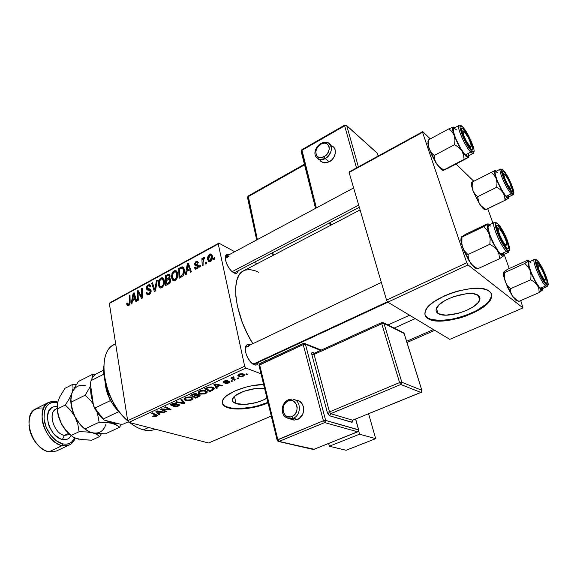 <?xml version="1.0" encoding="UTF-8"?>
<svg xmlns="http://www.w3.org/2000/svg" width="577" height="577" viewBox="0 0 577 577"><rect width="100%" height="100%" fill="white"/><g stroke="black" fill="none" stroke-linecap="round" stroke-linejoin="round"><path stroke-width="0.87" d="M438.03 313.441C436.262 312.287 435.685 310.736 436.306 308.789C438.268 299.55 471.157 289.027 478.311 295.474L479.559 296.859L479.963 298.525L478.268 302.435L473.537 306.603L466.541 310.419L458.318 313.325L446.288 315.136L440.164 314.393L436.652 312.15L436.075 310.549L436.335 308.709L439.335 304.584L445.256 300.386L453.226 296.794L466.187 293.765L473.479 293.794L478.311 295.474C479.833 296.628 480.302 298.1 479.725 299.896C477.395 309.222 445.841 319.369 438.03 313.441L436.443 308.421L438.03 313.441M425.033 314.847L428.026 318.576C425.235 316.831 424.319 314.443 425.271 311.429C428.127 297.415 478.686 281.28 489.267 291.284L486.18 289.668L481.961 288.659L470.803 288.579L457.583 291.111L450.882 293.246L444.499 295.835L433.695 301.944L429.699 305.197L426.857 308.421L425.256 311.479L424.924 314.249L425.869 316.643L428.026 318.576L431.286 319.983L435.527 320.819L446.266 320.718L458.686 318.316L464.997 316.355L476.703 311.219L481.68 308.233L488.935 301.93L490.919 298.85L491.662 295.972L491.106 293.412L489.267 291.284C491.489 293.022 492.159 295.229 491.294 297.898C487.594 312.107 440.128 327.375 428.026 318.576L427.838 317.992C439.948 326.806 487.399 311.53 491.085 297.306L491.272 293.758M236 403.561C233.043 402.566 231.875 401.051 232.495 399.024C233.808 393.341 253.7 386.749 264.583 388.48L255.373 388.581L243.912 391.242L235.243 395.678L233.541 397.279L232.329 400.308L232.848 401.614L236 403.561L234.486 396.312L236 403.561L244.864 404.419L255.964 402.638L262.845 400.25L266.92 398.101C259.34 403.135 242.982 406.042 236 403.561M222.26 402.833C222.837 404.722 224.705 406.179 227.865 407.189L227.973 407.744C223.386 406.237 221.561 403.922 222.506 400.799C224.345 393.615 246.35 384.729 263.602 384.448L251.406 385.869L245.463 387.246L234.608 391.091L226.559 395.815L224.006 398.26L222.563 400.64L222.26 402.854L223.104 404.816L225.037 406.468L227.973 407.744L236.332 409.014L246.891 408.502L252.538 407.593L258.157 406.287L268.081 402.89C255.467 408.415 236.895 410.701 227.973 407.744L227.865 407.189C236.779 410.16 255.337 407.874 267.952 402.357L258.034 405.746L252.423 407.052L241.316 408.437L231.673 408.054L227.865 407.189L224.929 405.912L222.996 404.268M228.925 256.505C227.165 255.633 225.975 255.957 225.333 257.465L226.321 256.238L228.925 256.505L225.347 258.424L228.925 256.505M233.894 272.914L231.579 271.204C228.434 267.966 226.408 264.129 225.499 259.693C224.98 254.955 226.364 253.209 229.639 254.457L226.747 254.269L225.347 257.176L226.155 262.319L227.821 266.148L231.37 271.002L233.894 272.914L236.094 273.419L236.959 273.101L238.229 270.721C237.753 273.282 236.31 274.01 233.894 272.914M248.795 346.777C247.136 346.135 245.975 346.604 245.312 348.183L246.567 346.69L248.795 346.777M249.762 344.743L249.502 345.291L249.762 344.743L250.209 344.952L249.762 344.743C246.357 343.733 244.922 345.868 245.456 351.148L245.456 351.148C246.199 355.223 247.901 358.851 250.569 362.031L254.197 364.815L251.615 363.106L247.951 358.245L246.206 354.206L245.34 350.261L245.953 345.825L247.526 344.505L249.762 344.743M252.978 364.174L254.197 364.815L252.978 364.174M409.555 315.222L387.939 324.988L409.555 315.222M244.67 366.215L127.676 420.72L109.349 303.473L218.243 243.963L244.67 366.215L245.91 368.047L261.02 373.802L245.91 368.047L128.902 422.386L245.91 368.047L244.67 366.215L218.243 243.963L218.863 243.148L234.724 251.731L218.863 243.148L218.243 243.963L109.349 303.473L127.676 420.72L128.902 422.386L208.578 442.985L128.902 422.386L127.676 420.72L244.67 366.215M200.594 266.689L200.529 265.269L199.642 265.745L199.729 267.158L200.594 266.689L200.529 265.269L199.642 265.745L199.729 267.158L200.594 266.689M206.472 263.523L206.407 262.102L205.513 262.578L205.6 263.999L206.472 263.523L206.407 262.102L205.513 262.578L205.6 263.999L206.472 263.523M175.141 280.53L176.858 278.741L177.803 275.251L177.247 271.983L175.379 270.49L172.819 271.904L171.463 275.842L172.379 279.939L173.576 280.797L175.141 280.53C177.384 278.619 178.221 276.217 177.658 273.332L175.545 270.512L174.088 270.815L171.96 273.484L171.621 278.092L173.735 280.826L175.141 280.53M186.256 274.414L186.768 271.378L189.689 269.798L190.46 272.149L191.326 271.688L188.376 263.162L187.337 263.732L185.332 274.912L186.256 274.414L186.768 271.378L189.689 269.798L190.46 272.149L191.326 271.688L188.376 263.162L187.337 263.732L185.332 274.912L186.256 274.414M168.873 283.776L170.107 282.564L170.713 280.249L170.208 278.727L169.306 278.41L169.984 277.039L169.926 275.287L168.65 274.14L165.332 275.719L165.664 285.507L168.873 283.776L170.655 279.701L169.306 278.41L169.999 275.597L168.506 274.154L165.332 275.719L165.664 285.507L168.873 283.776M155.473 290.996L157.29 280.097L156.403 280.581L154.845 289.914L152.429 282.744L151.607 283.192L154.427 291.558L155.473 290.996L157.29 280.097L156.403 280.581L154.845 289.914L152.429 282.744L151.607 283.192L154.427 291.558L155.473 290.996M126.803 304.411L127.185 305.421L128.029 305.767L129.912 304.029L129.998 294.962L129.198 295.402L129.226 303.625L128.217 304.577L127.517 303.012L126.738 303.552L126.803 304.411L129.046 305.312L126.803 304.411L127.784 305.767L128.693 305.543L130.142 302.023L129.998 294.962L129.198 295.402L129.335 302.218L128.57 304.468L127.567 303.827L127.517 303.012L126.738 303.552L126.803 304.411M138.292 300.249L138.062 292.063L141.603 298.46L142.454 298.006L142.209 288.312L141.394 288.752L141.632 296.953L138.112 290.541L137.268 291.003L137.477 300.682L138.292 300.249L138.062 292.063L141.603 298.46L142.454 298.006L142.209 288.312L141.394 288.752L141.632 296.953L138.112 290.541L137.268 291.003L137.477 300.682L138.292 300.249M131.938 303.668L132.472 300.711L135.198 299.239L135.876 301.547L136.677 301.115L134.109 292.727L133.136 293.253L131.08 304.129L131.938 303.668L132.472 300.711L135.198 299.239L135.876 301.547L136.677 301.115L134.109 292.727L133.136 293.253L131.08 304.129L131.938 303.668M149.104 294.551L150.72 292.9L151.152 291.133L150.287 289.113L147.149 288.291L147.33 286.87L148.354 285.99L149.587 286.069L150.034 287.094L150.828 286.56L150.171 285.081L148.967 284.677L146.883 285.997L146.291 288.565L147.106 289.856L149.948 290.419L150.171 292.171L148.123 293.736L147.38 293.469L146.94 292.258L146.147 292.806L147.099 294.739L149.104 294.551C150.583 293.664 151.246 292.337 151.095 290.57L149.674 288.94L147.539 288.709L147.092 288.074L148.21 286.062L149.118 285.853L150.034 287.094L150.828 286.56L149.385 284.677L148.051 285.002L146.291 288.565L147.553 290.036L149.948 290.419L150.294 291.096L148.974 293.462L147.38 293.469L146.94 292.258L146.147 292.806L147.625 294.926L149.104 294.551M161.791 287.721L163.724 285.478L164.423 282.485L163.897 279.232L162.072 277.739L159.555 279.131L158.206 283.033L159.079 287.115L160.255 287.973L161.791 287.721C163.998 285.831 164.834 283.451 164.294 280.581L162.202 277.753L160.803 278.049L158.704 280.689L158.35 285.276L160.428 288.01L161.791 287.721M194.326 267.692L195.589 269.163L197.031 268.738L198.156 267.598L198.25 265.211L195.632 264.49L195.343 263.833L196.31 262.412L196.988 262.427L197.485 263.213L198.322 262.622L197.622 261.496L195.603 261.886L194.478 263.934L194.997 265.398L197.449 265.954L197.442 267.324L196.389 268.125L195.646 268.009L195.141 266.985L194.326 267.692L196.764 268.889L194.326 267.692L195.509 269.156L196.844 268.846L198.495 265.809L197.81 264.829L195.553 264.417L196.079 262.521L196.779 262.362L197.485 263.213L198.322 262.622L197.24 261.367L195.949 261.669L194.528 264.54L195.531 265.615L197.644 266.35L196.714 267.988L195.978 268.154L195.141 266.985L194.326 267.692M181.488 276.982L183.053 275.734L183.919 274.162L184.424 271.652L184.15 268.969L183.486 267.548L182.274 266.855L178.69 268.442L179.079 278.28L182.758 276.058C184.272 273.996 184.777 271.817 184.272 269.517L182.39 266.87L178.69 268.442L179.079 278.28L181.488 276.982M210.446 261.518L211.831 260.047L212.466 257.378L212.004 254.955L210.612 253.952L208.499 255.294L207.641 258.453L208.369 261.266L209.53 261.785L210.446 261.518C212.213 259.989 212.841 258.114 212.314 255.899L210.836 253.974L209.675 254.212C207.857 255.77 207.237 257.688 207.799 259.975L209.249 261.77L210.446 261.518M203.111 265.333L203.061 260.386L203.58 258.871L204.438 258.489L204.568 257.255L203.479 257.775L202.823 259.6L202.758 258.099L201.878 258.583L202.231 265.809L203.111 265.333L203.003 262.42L204.568 257.255L203.926 257.335L202.823 259.6L202.758 258.099L201.878 258.583L202.231 265.809L203.111 265.333M214.601 259.152L214.521 257.717L213.62 258.207L213.714 259.628L214.601 259.152L214.521 257.717L213.62 258.207L213.714 259.628L214.601 259.152M110.128 302.6L218.863 243.148L110.128 302.6L109.349 303.473L110.128 302.6M254.284 262.311L257.003 263.783L254.284 262.311M271.277 416.046L208.578 442.985L271.277 416.046M232.646 381.058L231.94 380.632L230.995 381.065L231.723 381.476L232.646 381.058L231.94 380.632L230.995 381.065L231.723 381.476L232.646 381.058M238.892 378.18L238.193 377.747L237.241 378.187L237.962 378.606L238.892 378.18L238.193 377.747L237.241 378.187L237.962 378.606L238.892 378.18M205.686 393.536L206.948 392.663L207.15 391.603L204.438 390.276L200.414 390.665L199 391.321L198.12 392.475L198.596 393.348L200.435 394.113L204.583 393.94L207.186 392.259L205.621 390.55L199.678 390.961L198.12 392.475L199.887 393.968L205.686 393.536M217.421 388.069L216.714 386.972L219.823 385.537L221.885 386.006L222.801 385.587L215.062 383.9L213.944 384.419L216.44 388.516L217.421 388.069L216.714 386.972L219.823 385.537L221.885 386.006L222.801 385.587L215.062 383.9L213.944 384.419L216.44 388.516L217.421 388.069M198.978 396.55L200.024 395.793L199.967 395.094L196.973 394.827L197.211 394.192L196 393.637L193.836 393.824L190.345 395.353L195.574 398.123L198.978 396.55L198.841 395.829L198.978 396.55L200.096 395.649L199.382 394.762L196.973 394.827L197.233 394.48L196.533 393.759L193.836 393.824L190.345 395.353L195.574 398.123L198.978 396.55M184.777 403.092L181.733 399.342L180.789 399.782L183.407 402.998L176.533 401.758L175.646 402.162L183.666 403.604L184.777 403.092L181.733 399.342L180.789 399.782L183.407 402.998L176.533 401.758L175.646 402.162L183.666 403.604L184.777 403.092M153.323 416.529L155.711 416.471L157.312 415.361L152.537 412.88L151.679 413.276L156.179 415.548L152.775 416.327L156.482 416.183L157.297 415.534L152.537 412.88L151.679 413.276L156.172 415.591L153.532 415.909L152.775 416.327L153.323 416.529M166.573 411.473L161.957 409.295L170.078 409.858L170.987 409.439L165.592 406.828L164.719 407.232L169.342 409.432L161.207 408.855L160.305 409.273L165.714 411.87L166.573 411.473L161.957 409.295L170.078 409.858L170.987 409.439L165.592 406.828L164.719 407.232L169.342 409.432L161.207 408.855L160.305 409.273L165.714 411.87L166.573 411.473M159.851 414.567L159 413.586L161.892 412.252L164.019 412.649L164.871 412.252L156.93 410.838L155.891 411.322L158.942 414.986L159.851 414.567L159 413.586L161.892 412.252L164.019 412.649L164.871 412.252L156.93 410.838L155.891 411.322L158.942 414.986L159.851 414.567M178.091 406.237L179.411 405.227L178.408 404.362L171.766 404.917L173.237 403.878L175.538 403.813L176.331 403.395L175.761 403.251L172.855 403.489L170.554 404.917L172.35 405.638L177.932 404.859L178.257 405.364L177.139 406.078L173.251 406.749L176.555 406.785L179.418 405.213L178.733 404.441L173.006 405.119L171.744 404.737L176.194 403.345L171.78 403.893L170.576 404.802L171.254 405.508L177.932 404.859L178.286 405.285L177.37 405.977L173.251 406.749L178.091 406.237M191.535 400.049L192.761 399.19L192.927 398.166L190.172 396.875L186.162 397.272L183.962 398.866L184.445 399.89L185.758 400.496L190.042 400.546L192.978 398.822L191.362 397.135L185.433 397.56L183.94 399.046L185.758 400.496L191.535 400.049M224.936 383.38L227.764 383.294L229.437 382.544L229.92 381.736L228.405 381.347L224.821 381.931L224.431 381.57L224.922 381.195L227.908 380.503L225.254 380.625L223.494 381.534L223.66 382.284L228.874 382.046L227.814 382.854L224.936 383.38L228.723 382.933L229.934 382.01L229.531 381.455L228.211 381.368L224.604 381.873L224.922 381.195L227.908 380.503L224.374 380.971L223.342 381.772L223.789 382.335L228.881 382.176L224.936 383.38M212.365 390.391L213.93 389.41L214.233 388.573L213.548 387.657L211.694 386.979L208.686 387.044L204.669 388.718L209.804 391.574L214.19 388.999L212.581 387.21L208.037 387.225L204.669 388.718L209.804 391.574L212.365 390.391M243.169 376.283L244.417 374.884L242.419 373.665L239.606 373.954L237.789 375.317L239.275 376.687L242.095 376.658L244.388 375.238L243.22 373.874L239.073 374.163L237.825 375.194L239.094 376.622L243.169 376.283M235.315 379.825L233.115 378.274L233.137 377.618L234.082 377.221L233.714 376.788L232.524 377.3L232.459 378.094L231.723 377.632L230.786 378.072L234.385 380.257L235.315 379.825L233.029 377.798L234.082 377.221L233.714 376.788L232.408 377.502L232.459 378.094L231.723 377.632L230.786 378.072L234.385 380.257L235.315 379.825M247.526 374.206L246.833 373.766L245.874 374.213L246.588 374.639L247.526 374.206L246.833 373.766L245.874 374.213L246.588 374.639L247.526 374.206M466.764 262.759L386.532 300.134L349.107 172.451L422.559 132.313L466.764 262.759L468.012 264.901L522.971 307.902L449.779 339.355L387.787 302.16L468.012 264.901L522.971 307.902L520.735 300.588L522.971 307.902L449.779 339.355L387.787 302.16L386.532 300.134L387.787 302.16L468.012 264.901L466.764 262.759L422.559 132.313L422.811 131.628L430.283 138.898L422.811 131.628L422.559 132.313L349.107 172.451L386.532 300.134L466.764 262.759M456.104 164.041L473.796 181.25L456.104 164.041M349.503 171.715L422.811 131.628L349.503 171.715L349.107 172.451L349.503 171.715M487.745 208.744L492.924 223.148L487.745 208.744M504.103 254.269L509.224 268.536L504.103 254.269M360.091 209.92L243.645 270.764C230.194 276.224 234.19 314.126 252.813 343.712L246.898 332.922L242.225 322.168L237.399 306.207L235.834 296.354L235.64 287.635L236.801 280.379L239.239 274.861L240.89 272.806L243.66 270.75M264.468 359.5L265.73 360.87L264.468 359.5M258.381 362.327L257.284 364.469L256.412 364.981L254.197 364.815C256.383 365.566 257.782 364.736 258.381 362.327M244.973 270.18L249.92 269.553L255.524 270.894L258.503 272.272M387.859 302.204L254.717 364.029L252.769 364.037L255.791 362.955M359.312 207.258L234.897 272.474L233.332 272.596M425.689 316.052L427.838 317.992L431.106 319.398L440.395 320.487L452.18 319.211L464.802 315.77L476.508 310.642L485.61 304.512L488.733 301.345L490.71 298.259L491.453 295.374M165.556 410.975L165.714 411.87L165.556 410.975M169.191 408.574L169.342 409.432L169.191 408.574M167.712 407.852L167.871 408.776L167.712 407.852M169.919 408.92L170.078 409.858L169.919 408.92M164.395 409.05L164.474 409.526L164.395 409.05M161.892 408.898L161.957 409.295L161.892 408.898M158.617 413.089L158.942 414.986L158.617 413.089M163.918 412.086L164.019 412.649L163.918 412.086M161.798 411.711L161.892 412.252L161.798 411.711M158.906 413.038L159 413.586L158.906 413.038M158.668 413.146L156.958 410.846L157.045 411.351L158.971 411.733L158.877 411.192L158.971 411.733L160.983 412.079L160.889 411.545L160.983 412.079L158.668 413.146L157.045 411.351L160.983 412.079L158.668 413.146M155.422 414.214L155.566 415.072L155.422 414.214M156.208 414.582L156.482 416.183L156.208 414.582M177.831 404.289L177.932 404.859L177.831 404.289M177.031 404.297L177.117 404.787L177.031 404.297M175.156 404.65L175.242 405.155L175.156 404.65M173.627 405.004L173.713 405.494L173.627 405.004M171.037 404.297L171.254 405.508L171.037 404.297M175.43 403.215L175.538 403.813L175.43 403.215M175.285 403.2L175.386 403.77L175.285 403.2M172.451 403.619L172.545 404.138L172.451 403.619M183.219 401.174L183.666 403.604L183.219 401.174M183.024 400.936L183.407 402.998L183.024 400.936M182.361 400.121L182.758 402.256L182.361 400.121M185.592 399.623L185.758 400.496L185.592 399.623M186.667 400.099L185.145 398.88L184.95 397.813L185.145 398.88L186.097 397.293L186.198 397.82L190.403 397.524L190.287 396.889L191.809 398.916L190.821 399.774L186.667 400.099L185.145 398.88L186.71 397.618L189.559 397.337L191.78 398.455L191.384 399.45L190.316 399.976L186.667 400.099M195.387 397.135L195.574 398.123L195.387 397.135M196.793 393.86L196.973 394.827L196.793 393.86M193.497 396.132L191.86 395.267L191.759 394.697L191.86 395.267L193.382 394.56L193.281 394.019L193.382 394.56L195.668 394.185L195.56 393.593L196.108 394.711L193.497 396.132L191.86 395.267L194.384 394.17L195.899 394.279L195.935 394.906L193.497 396.132M195.863 397.387L194.11 396.457L194.002 395.901L194.11 396.457L195.985 395.591L195.87 394.957L195.985 395.591L198.474 395.166L198.373 394.625L198.928 395.692L195.863 397.387L194.11 396.457L197.082 395.173L198.704 395.267L198.553 396.082L195.863 397.387M228.55 381.339L228.665 381.895L228.55 381.339M227.973 381.397L228.059 381.844L227.973 381.397M226.646 381.671L226.732 382.089L226.646 381.671M223.609 381.426L223.789 382.335L223.609 381.426M226.949 380.358L227.071 380.957L226.949 380.358M224.835 380.77L224.922 381.195L224.835 380.77M228.622 382.457L228.723 382.933L228.622 382.457M215.82 385.436L216.44 388.516L215.82 385.436M221.756 385.357L221.885 386.006L221.756 385.357M219.693 384.909L219.823 385.537L219.693 384.909M216.599 386.41L216.714 386.972L216.599 386.41M216.447 386.482L214.99 383.929L215.098 384.462L216.966 384.917L216.844 384.289L216.966 384.917L218.928 385.335L218.806 384.715L218.928 385.335L216.447 386.482L215.098 384.462L218.928 385.335L216.447 386.482M209.595 390.528L209.804 391.574L209.595 390.528M213.144 387.434L213.598 389.699L213.144 387.434M210.115 390.824L206.191 388.631L206.076 388.061L206.191 388.631L207.504 388.018L207.395 387.463L207.504 388.018L208.759 387.528L208.665 387.052L208.759 387.528L211.629 387.614L211.499 386.951L213.036 389.028L210.115 390.824L206.191 388.631L209.357 387.405L212.242 387.867L212.992 388.545L212.884 389.295L210.115 390.824M199.714 393.038L199.137 391.242L199.339 392.317L200.428 391.228L200.32 390.701L200.428 391.228L204.647 390.939L204.525 390.283L206.011 392.36L204.986 393.254L200.81 393.564L199.339 392.317L200.947 391.018L203.811 390.744L205.996 391.898L205.556 392.915L203.594 393.673L201.647 393.752L199.721 393.052M238.626 374.401L239.094 376.622L238.626 374.401M239.96 376.168L238.892 375.028L239.534 373.975L239.621 374.401L242.275 374.307L242.131 373.629L243.27 375.461L242.592 376.067L239.96 376.168L238.871 375.201L239.974 374.264L242.037 374.228L243.278 375.158L242.246 376.197L239.96 376.168M237.818 377.921L237.962 378.606L237.818 377.921M234.132 379.075L234.385 380.257L234.132 379.075M232.372 377.675L232.459 378.094L232.372 377.675M233.353 376.868L233.461 377.387L233.353 376.868M231.579 380.798L231.723 381.476L231.579 380.798M246.437 373.954L246.588 374.639L246.437 373.954M138.74 291.63L137.268 291.003L138.74 291.63M142.432 297.292L141.632 296.953L142.432 297.292M142.375 294.804L141.516 294.436L142.375 294.804M142.23 289.113L141.394 288.752L142.23 289.113M140.572 294.789L139.1 294.162L140.572 294.789M139.295 292.582L138.062 292.063L139.295 292.582M134.441 293.801L133.136 293.253L134.441 293.801M136.237 299.665L135.198 299.239L136.237 299.665M132.732 299.427L133.676 294.025L134.629 294.429L133.676 294.025L134.253 296.145L135.285 296.578L134.253 296.145L134.91 298.251L135.934 298.67L134.91 298.251L132.732 299.427L133.936 299.925L132.732 299.427L133.676 294.025L134.91 298.251L132.732 299.427M127.582 303.899L126.738 303.552L127.582 303.899M129.493 304.844L128.57 304.468L129.493 304.844M130.142 302.55L129.335 302.218L130.142 302.55M130.013 295.741L129.198 295.402L130.013 295.741M147.236 293.267L146.147 292.806L147.236 293.267M149.991 293.902L148.974 293.462L149.991 293.902M151.138 291.457L150.294 291.096L151.138 291.457M151.145 290.938L149.948 290.419L151.145 290.938M150.157 290.512L146.291 288.565L150.085 290.217L150.034 289.798L150.15 290.498M150.763 286.192L148.051 285.002L150.763 286.192M151.015 290.224L147.539 288.709L151.015 290.224M150.756 289.604L149.104 288.882L150.756 289.604M152.761 283.704L151.607 283.192L152.761 283.704M155.595 290.238L154.845 289.914L155.595 290.238M155.963 288.053L155.184 287.714L155.963 288.053M157.153 280.912L156.403 280.581L157.153 280.912M159.44 285.759L158.35 285.276L159.44 285.759M159.476 281.042L158.704 280.689L159.476 281.042L160.969 279.124L161.935 278.922L163.45 280.927L164.402 281.36L163.45 280.927C163.911 283.156 163.313 285.06 161.654 286.625L162.649 287.072L160.716 286.827L159.18 284.872L159.476 281.035L161.423 278.943L162.281 279.023L163.161 279.975L163.349 284.007L162.736 285.528L161.207 286.798L159.995 286.509L159.295 285.355L159.476 281.035M164.005 279.513L160.803 278.049L164.005 279.513M166.486 276.253L165.332 275.719L166.486 276.253M170.035 275.842L167.373 274.602L170.035 275.842M169.66 274.688L168.506 274.154L169.66 274.688M170.338 278.879L169.306 278.41L170.338 278.879M166.313 279.448L166.205 276.397L168.563 275.301L170.056 276.498L169.169 276.087L168.953 277.602L169.645 277.926L168.953 277.602L167.662 278.713L168.96 279.311L167.662 278.713L166.313 279.448L167.481 279.982L166.313 279.448L166.205 276.397L168.498 275.294L169.212 276.455L168.679 277.97L166.313 279.448M166.464 283.906L166.349 280.595L169.22 279.304L170.713 280.53L169.818 280.126L168.845 282.571L169.797 283.004L168.845 282.571L168.03 283.062L169.184 283.581L168.03 283.062L166.464 283.906L167.647 284.439L166.464 283.906L166.349 280.595L169.061 279.297L169.854 280.494L169.061 282.377L166.464 283.906M196.872 268.832L194.305 267.569L196.872 268.832M197.522 268.384L196.714 267.988L197.522 268.384M198.481 266.762L197.644 266.35L198.481 266.762M198.531 266.451L197.341 265.867L198.531 266.451M196.937 265.73L194.528 264.54L196.937 265.73M198.127 262.759L195.949 261.669L198.127 262.759M198.452 265.651L196.382 264.627L198.452 265.651M188.823 264.461L187.337 263.732L188.823 264.461M190.872 270.375L189.689 269.798L190.872 270.375M187.027 270.058L187.936 264.504L189.025 265.038L187.936 264.504L188.6 266.661L189.783 267.238L188.6 266.661L189.357 268.795L190.518 269.358L189.357 268.795L187.027 270.058L188.181 270.613L187.027 270.058L187.936 264.504L189.357 268.795L187.027 270.058M179.836 268.99L178.69 268.442L179.836 268.99M182.152 268.031L180.709 267.339L182.152 268.031L183.414 269.921L184.402 270.389L183.414 269.921C183.984 272.575 183.176 274.623 180.976 276.08L182.101 276.607L180.976 276.08L179.887 276.664L179.591 269.12L182.159 268.031M183.659 267.8L181.769 266.891L183.659 267.8M181.055 277.212L179.887 276.664L181.055 277.212M175.473 280.328L174.023 279.636L172.465 277.681L172.754 273.823L174.268 271.89L175.264 271.68L177.774 274.154L176.793 273.693C177.276 275.929 176.677 277.847 174.997 279.434L175.992 279.888L174.023 279.636M172.754 278.619L171.621 278.092L172.754 278.619M172.739 273.844L171.96 273.484L172.739 273.844M177.406 272.38L174.088 270.815L177.406 272.38M210.627 261.41L207.799 259.975L210.627 261.41M212.228 255.532L209.675 254.212L212.228 255.532M208.658 259.398L209.812 255.07L210.425 254.947L212.451 256.895L211.434 256.368L210.28 260.674L211.059 261.071L209.667 260.804L208.564 258.849L209.004 255.936L210.562 254.984L211.485 256.635L211.189 259.52L209.667 260.804L208.658 259.398M206.451 263.054L205.513 262.578L206.451 263.054M202.801 259.044L201.878 258.583L202.801 259.044M203.183 259.78L202.823 259.6L203.183 259.78M204.525 257.645L203.926 257.335L204.525 257.645M200.572 266.206L199.642 265.745L200.572 266.206M214.572 258.698L213.62 258.207L214.572 258.698M179.591 269.12L182.346 268.081L183.111 268.904L183.544 270.88L182.7 274.659L179.887 276.664L179.591 269.12M172.754 273.823L174.723 271.709L175.963 272.005L176.677 273.195L176.706 276.787L176.093 278.323L174.773 279.535L173.489 279.441L172.588 278.172L172.754 273.823M143.435 429.843C139.007 428.711 134.506 426.316 129.933 422.652C134.506 426.316 139.007 428.711 143.435 429.843L148.621 427.485L143.435 429.843C147.842 430.932 151.787 430.723 155.271 429.201M115.667 343.892L114.405 344.548C95.681 351.956 103.305 400.128 127.69 420.741C102.533 399.5 95.623 349.741 115.674 343.964M131.837 424.117L129.789 422.616L131.837 424.117M127.993 421.16L123.875 417.258L118.249 410.543L113.28 402.833L109.176 394.466L105.043 381.462L103.795 373.045L103.737 366.186C102.288 383.914 113.344 409.057 127.993 421.16M542.178 290.296L542.647 289.748L540.728 289.373L539.17 292.589L542.726 289.575L541.911 290.065L540.728 289.373L537.375 285.175L538.86 288.752L539.17 292.589L542.178 290.296M536.992 264.655L536.56 264.316L536.992 264.655L538.016 262.528L536.992 264.655M545.553 282.643L545.215 282.319C542.214 279.412 536.725 267.685 536.451 263.595C536.307 261.835 536.826 261.475 538.016 262.528L540.736 266.141L544.688 273.916L546.65 279.499L547.075 282.038L546.693 283.148L545.553 282.643L543.822 280.588L538.781 271.125L536.516 264.064L536.538 262.261L536.848 261.944L538.016 262.528C542.64 266.48 550.48 287.31 545.553 282.643M529.138 261.763C526.08 262.196 535.492 284.569 540.332 288.305L545.691 285.968L546.318 284.677C540.685 280.047 531.121 254.363 537.274 260.544L535.867 259.83L535.485 260.205L535.456 262.355L538.175 270.844L543.029 280.379L545.352 283.668L547.681 285.276L547.999 282.593L545.272 274.19L540.526 264.872L537.274 260.544C542.806 265.29 552.211 290.224 546.318 284.677L545.691 285.968L540.332 288.305L541.825 288.918L547.162 286.596L545.691 285.968C540.909 282.189 531.439 259.773 534.425 259.376L528.799 262.138L529.095 266.271L531.59 273.534L535.434 281.439L539.286 287.223L541.817 288.918M517.591 300.783L515.86 300.191L512.405 296.109L515.102 299.506L518.954 301.36L517.915 301.165L518.954 301.36L539.17 292.589L518.954 301.36L515.254 299.066L512.405 296.109L510.861 292.582L510.465 288.76L530.782 279.773L534.533 282.139L537.375 285.175L533.48 278.258L530.14 270.541L531.028 275.041L530.782 279.773L510.465 288.76L507.378 285.543L505.25 281.663L504.421 277.22L504.695 272.568L524.789 263.487L527.941 266.653L530.14 270.541L528.272 264.165L528.373 260.854L524.789 263.487L504.695 272.568L503.613 272.315L507.479 269.322L527.255 260.371L530.191 261.287L528.373 260.854L524.789 263.487L527.941 266.653L530.14 270.541C528.251 265.283 527.659 262.052 528.373 260.854L528.337 260.357L527.255 260.371L507.479 269.322L504.197 271.717M517.735 300.704L515.102 299.506M516.689 300.069L512.405 296.109L510.861 292.582L510.465 288.76L507.378 285.543L505.25 281.663L512.405 296.109L507.594 287.389L503.786 276.671L503.62 272.294L503.432 274.414L505.25 281.663L504.421 277.22L504.695 272.568L503.728 272.517L503.815 271.962M542.892 288.457L542.647 289.748L542.892 288.457M542.207 288.442L542.337 287.469M530.753 262.485L529.881 261.857M534.151 259.643C532.189 261.778 541.24 282.463 545.691 285.968M544.731 281.771L544.544 279.816M537.375 285.175L530.14 270.541L531.028 275.041L530.782 279.773L534.533 282.139L537.375 285.175L538.86 288.752L539.17 292.589L540.728 289.373L537.375 285.175M544.133 279.412L543.642 280.328L544.133 279.412L541.32 275.085L538.759 269.243L537.98 265.37L538.449 264.973L539.423 265.723C542.459 269.856 544.5 274.27 545.539 278.972C545.64 280.35 545.171 280.494 544.133 279.412C540.49 275.662 535.528 261.475 539.264 265.55L542.207 270.029L544.731 275.792L545.539 279.686L545.092 280.126L544.133 279.412M433.442 329.554L406.619 341.317L433.442 329.554M538.053 265.146L536.56 264.316L537.396 265.067M510.414 188.34L509.974 189.335L510.414 188.34L511.143 188.614L511.337 187.806L510.104 183.594L507.443 178.17L505.041 174.795C508.048 178.625 510.147 182.895 511.323 187.626L510.414 188.34C507.356 185.96 501.521 171.477 504.889 174.651L504.139 174.333L503.923 175.112L505.149 179.332L507.847 184.828L510.414 188.34M508.092 198.567L508.604 198.228L506.527 197.204L505.048 200.291L508.777 198.034L507.774 198.192L506.527 197.204L503.137 192.696L504.644 196.346L505.048 200.291L508.092 198.567M503.252 174.391L502.617 173.828M504.226 172.357L503.353 174.175L504.226 172.357L505.055 173.345L508.964 179.808L511.51 185.534L512.816 190.828L512.311 191.521L511.092 190.684C508.207 187.886 502.762 176.677 502.459 172.912C502.3 171.174 502.892 170.994 504.226 172.357C508.95 177.096 516.098 195.841 511.229 190.821L507.306 185.094L503.707 177.341L502.437 172.076L502.985 171.456L504.226 172.357M508.034 197.226L506.166 196.238C501.37 191.759 492.83 172.047 495.463 171.593L495.073 172.343L495.362 174.997L497.598 181.539L501.269 189.083L505.091 195.004L506.166 196.238L511.193 193.771L506.166 196.238L508.02 197.233L513.018 194.781L511.193 193.771L511.785 192.538C505.921 186.782 497.223 163.421 503.548 170.547L501.608 169.588L501.42 171.218L503.808 178.769L508.474 187.958L511.785 192.538L513.249 193.533L513.79 191.614L511.388 184.121L506.83 175.134L503.548 170.547C509.311 176.353 517.894 199.101 511.785 192.538L511.193 193.771L513.27 194.507M485.589 209.386L484.507 209.574L483.194 208.636L479.718 204.244L483.165 208.607L486.079 209.559L485.243 209.812L505.048 200.291L486.079 209.559L482.495 207.244L479.718 204.244L478.16 200.645L477.677 196.721L496.732 187.237L500.36 189.624L503.137 192.696L499.35 185.895L496.22 178.682L497.006 182.822L496.732 187.237L477.677 196.721L474.821 193.901L472.866 190.403L472.13 186.313L472.426 181.964L491.279 172.415L494.193 175.184L496.22 178.682L494.612 173.064L494.936 170.547L471.618 182.368L495.153 170.439L496.408 171.117L494.936 170.547L491.279 172.415L494.193 175.184L496.22 178.682C494.511 173.915 494.085 171.203 494.936 170.547L495.16 170.439M495.066 170.482L471.618 182.368M471.806 182.274L471.366 184.561L472.866 190.403L479.718 204.244L473.508 192.119L471.582 185.96L471.387 183.068M508.972 196.764L508.604 198.228L508.972 196.764M508.424 196.36L508.373 195.206M497.439 172.703L495.809 171.549M500.18 169.364C498.622 171.441 506.794 189.573 511.193 193.771C506.447 189.249 497.857 169.501 500.432 169.075L495.463 171.593M510.616 190.15L510.378 188.434M503.137 192.696L496.22 178.682L497.006 182.822L496.732 187.237L500.36 189.624L503.137 192.696L504.644 196.346L505.048 200.291L506.527 197.204L503.137 192.696M485.978 209.509L480.98 205.845L478.78 202.505L477.677 196.721L474.821 193.901L472.866 190.403L472.13 186.313L472.426 181.964L471.597 182.375M505.091 246.264L505.69 244.908C502.113 242.758 495.412 225.679 499.35 228.802L498.47 228.622L498.203 229.682L499.588 234.796L502.704 241.128L505.063 244.374L506.188 245.138L506.75 244.641L505.942 240.364L503.151 234.06L499.963 229.343C503.288 233.577 505.553 238.301 506.75 243.537C506.909 245.001 506.548 245.456 505.69 244.908L505.091 246.264M497.042 228.009L497.778 228.651M253.202 364.159L387.528 301.742L253.202 364.159M505.805 244.987L505.906 245.651M477.28 268.803L473.587 266.185L470.37 262.86L474.424 267.555L477.727 268.759L473.587 266.185L470.37 262.86L468.546 258.893L467.961 254.565L489.844 244.287L494.042 246.949L497.259 250.36L499.011 254.399L499.494 258.748L503.858 255.546L502.661 256.101L501.204 255.2L497.259 250.36L492.873 242.657L489.274 234.233L490.169 239.116L489.844 244.287L467.961 254.565L464.701 251.139L462.48 246.963L461.643 242.138L461.997 237.068L461.153 237.082L465.848 234.175L488.077 223.732L487.897 224.092L489.895 224.597L487.897 224.092L483.62 226.682L461.997 237.068L483.62 226.682L486.959 230.05L489.274 234.233L487.457 227.432L487.897 224.092L483.62 226.682L486.959 230.05L489.274 234.233C487.32 228.557 486.865 225.181 487.897 224.092L487.976 223.739M498.607 226.033C504.211 230.865 512.39 253.332 506.462 247.757L502.062 241.64L497.915 232.654L496.494 226.191L497.15 225.225L498.607 226.033L502.949 232.134L507.017 240.926L508.481 247.403L507.883 248.463L505.993 247.302C502.581 243.941 496.999 232.264 496.537 227.54C496.292 225.109 496.977 224.604 498.607 226.033L497.569 228.189L498.607 226.033M493.991 222.809C491.698 225.333 501.298 247.172 506.57 251.37L507.255 249.956C500.396 244.266 490.443 216.498 497.828 223.883L496.847 223.133L495.549 223.22L495.304 225.383L498.016 234.471L503.404 245.016L507.255 249.956L508.964 250.793L509.455 250.411L509.621 248.124L506.887 239.13L503.036 231.204L497.828 223.883C504.55 229.689 514.352 256.585 507.255 249.956L506.57 251.37C500.894 246.841 490.868 223.09 494.338 222.47C494.092 221.972 495.066 222.268 497.244 223.364L497.172 223.342M508.907 251.889L506.57 251.37L508.561 252.214L502.812 254.868L500.793 254.046L498.139 251.002L493.58 243.429L489.772 234.673L488.019 227.8L488.647 225.203C485.084 225.867 495.044 249.567 500.793 254.046L506.57 251.37L500.793 254.046L502.654 254.919M487.103 223.948L465.848 234.175L461.153 237.082L461.997 237.068L460.864 240.385L462.48 246.963L461.037 241.619L461.11 237.255M476.761 268.514L477.727 268.759L499.494 258.748L477.727 268.759L474.424 267.555L469.252 261.172L464.045 251.082L461.881 244.598L461.925 237.558M475.975 268.392L474.424 267.555L476.674 268.377M504.089 254.277L503.634 255.899C502.509 256.787 500.382 254.94 497.259 250.36L499.011 254.399L499.494 258.748L503.634 255.899L504.089 254.277M490.825 226.162L488.907 225.138M503.194 254.493L503.447 253.519M496.566 227.742L497.482 228.369L496.566 227.742M490.169 239.116L489.844 244.287L494.042 246.949L497.259 250.36L489.274 234.233L490.169 239.116M461.138 237.197L460.864 240.385M462.48 246.963L470.37 262.86L468.546 258.893L467.961 254.565L464.701 251.139L462.48 246.963M468.769 146.399L469.245 145.505C465.084 140.788 460.482 127.683 464.377 131.736L468.163 137.369L470.709 143.211L471.164 146.594L470.464 146.637L469.245 145.505L466.05 140.528L463.475 134.6L463.05 131.253L463.778 131.253L465.004 132.421C468.135 136.706 470.212 141.026 471.25 145.382C471.431 147.171 470.76 147.214 469.245 145.505L468.769 146.399M462.992 131.354L461.376 130.474M232.098 271.673L358.692 205.152L232.098 271.673M470.32 146.551L470.515 148.621L470.76 146.76M442.335 170.201L440.734 169.025L443.136 170.475L447.774 168.376L443.136 170.475L443.792 169.941L439.811 167.352L436.681 163.983L440.734 169.025L443.792 169.941L439.811 167.352L436.681 163.983L434.856 159.93L434.192 155.501L454.604 144.661L458.636 147.337L461.766 150.792L463.54 154.917L464.11 159.367L468.618 157.341L447.774 168.376L468.618 157.341L467.247 157.225L465.733 155.985L461.766 150.792L457.518 143.24L454.164 135.415L454.95 139.872L454.604 144.661L434.192 155.501L431.192 152.537L429.158 148.816L428.43 144.409L428.805 139.699L428.257 140.463M453.659 127.07L454.835 127.69L453.32 127.091L448.985 128.786L428.805 139.699L448.985 128.786L452.051 131.7L454.164 135.415L452.635 129.5L452.7 127.791L453.32 127.091L448.985 128.786L452.051 131.7L454.164 135.415C452.418 130.323 452.137 127.546 453.32 127.091L453.659 127.07M463.583 129.176C469.252 134.888 476.66 154.917 470.868 148.981L466.303 142.432L462.393 133.972L461.283 128.491L462.054 128.007L463.583 129.176L467.904 135.508L471.748 143.796L472.909 149.306L472.188 149.883L470.681 148.794C467.399 145.577 461.773 134.297 461.283 129.962C461.023 127.618 461.788 127.351 463.583 129.176L462.603 131.239L463.583 129.176M458.751 125.757C456.955 128.159 465.603 147.185 470.753 152.126L471.395 150.777C464.319 143.796 455.347 118.775 462.884 127.243L460.446 125.858L460.035 127.423L461.434 132.97L463.511 137.982L468.913 147.64L471.395 150.777L473.76 151.975L474.099 150.294L473.385 146.926L470.623 139.858L466.699 132.501L462.884 127.243C469.815 134.253 478.686 158.581 471.395 150.777L470.753 152.126C465.192 146.796 456.126 126.046 459.054 125.418C459.054 124.747 460.064 125.094 462.083 126.464M473.674 152.032L473.183 153.468L467.824 156.259L465.358 154.946L464.088 153.504L459.696 146.818L455.671 138.545L453.421 131.578L453.724 128.296C450.731 128.967 459.746 149.667 465.358 154.946L470.753 152.126L465.358 154.946L467.32 156.309L467.933 156.187L468.322 154.376M443.1 170.424L464.11 159.367L443.792 169.941L440.734 169.025L435.585 162.274L431.473 154.564L428.199 145.512L427.939 141.17M428.228 140.665L428.653 140.42L427.86 143.666L429.158 148.816L428.43 144.409L428.805 139.699L428.192 140.341M468.95 155.675L468.322 157.434C467.045 157.694 464.86 155.487 461.766 150.792L463.54 154.917L464.11 159.367L468.322 157.434L468.95 155.675M456.357 129.76L454.351 128.267M474.099 150.323L473.183 153.468L470.753 152.126C472.166 153.561 473.075 153.893 473.486 153.136M454.95 139.872L454.604 144.661L458.636 147.337L461.766 150.792L454.164 135.415L454.95 139.872M429.158 148.816L436.681 163.983L434.856 159.93L434.192 155.501L431.192 152.537L429.158 148.816M105.418 385.869L105.88 384.888L105.497 385.075C107.481 396.269 112.407 405.638 120.297 413.197C112.407 405.638 107.481 396.269 105.497 385.075L105.036 381.426L105.418 385.869L110.358 400.604L107.221 393.283L105.418 385.869M105.165 382.01L105.497 385.075M110.207 399.63L110.358 400.604L118.552 411.754L120.672 413.659L118.552 411.754L110.358 400.604L94.924 408.069L93.524 405.876L90.401 383.777L91.029 380.64L103.896 374.17L91.029 380.64C92.226 377.43 94.065 375.137 96.532 373.766C94.065 375.137 92.226 377.43 91.029 380.64L90.401 383.777L93.524 405.876C96.258 411.704 99.771 416.435 104.062 420.07L103.103 419.082L118.552 411.754L103.103 419.082L94.924 408.069L104.062 420.07L98.205 413.803L93.524 405.876L94.924 408.069L110.358 400.604L110.207 399.63M103.651 370.16L96.532 373.766L103.651 370.16M128.404 421.715L123.103 424.174L120.196 424.16L104.062 420.07L120.196 424.16L123.103 424.174L128.404 421.715M48.684 402.371L35.767 408.862C21.335 414.567 31.937 449.469 49.031 451.805L62.201 445.617L62.994 443.929L66.081 444.196L68.923 443.648L71.418 442.307L74.815 437.972C72.37 442.891 68.432 444.881 62.994 443.929L62.201 445.617C45.222 443.143 34.425 407.975 48.699 402.364L52.514 401.318L56.128 401.585L57.65 402.349L56.741 401.729C46.643 400.366 41.768 406.237 42.135 419.349C43.441 431.322 53.055 443.807 62.201 445.617C68.432 446.648 72.76 444.153 75.19 438.131C73.971 441.383 72.024 443.655 69.341 444.954L62.201 445.617L49.031 451.805L56.229 451.084L69.341 444.954M55.06 409.641C47.819 414.524 54.743 433.875 64.343 435.411L62.439 439.465C49.442 437.453 41.71 410.377 53.026 406.994M57.188 408.429L56.164 408.942C47.458 412.36 54 433.76 64.343 435.411L68.591 433.392L64.343 435.411L69.846 434.524M69.218 433.969L64.934 429.281L61.371 423.626L59.806 420.099L57.866 412.699L57.375 408.956L65.309 405.032L70.719 410.471L75.097 416.976L77.83 424.232L79.078 431.726L86.247 431.921L92.385 432.793C99.02 434.005 103.492 431.279 105.8 424.614C103.492 431.279 99.02 434.005 92.385 432.793L98.451 433.644L105.418 433.832L119.468 427.312L121.43 424.182L119.468 427.312L105.418 433.832L95.248 433.32L89.925 432.065L84.92 428.963L99.129 422.234L106.298 422.479L112.4 423.41L118.292 426.172L119.468 427.312L116.77 425.112L106.543 420.698L112.4 423.41L106.298 422.479L99.129 422.234L84.92 428.963L79.482 423.496L75.097 416.976L72.363 409.713L71.101 402.162L85.201 395.173L90.704 400.676L93.272 404.08L90.704 400.676L85.201 395.173L71.101 402.162L70.827 400.222L71.952 393.139L74.642 387.456L78.465 381.476L92.306 374.466L92.724 377.293L92.306 374.466L78.465 381.476L74.642 387.456L71.952 393.139C69.738 400.142 70.783 408.09 75.097 416.976L73.524 413.413L71.577 405.941L70.834 398.108L71.952 393.139L69.233 398.88L65.309 405.032L70.719 410.471L75.097 416.976C77.881 422.277 81.328 426.439 85.454 429.468C81.328 426.439 77.881 422.277 75.097 416.976L77.83 424.232L79.078 431.726L86.247 431.921L92.385 432.793L87.877 431.156L84.92 428.963L79.482 423.496L75.097 416.976C72.147 411.12 70.711 405.364 70.805 399.71M97.311 412.548L99.129 422.234L97.311 412.548M90.69 385.833L85.201 395.173L90.69 385.833M95.27 374.581L92.306 374.466L95.27 374.581M85.858 385.869C79.258 384.217 74.628 386.64 71.952 393.139C74.628 386.64 79.258 384.217 85.858 385.869M93.048 402.501C91.043 396.969 90.322 391.833 90.87 387.088L90.993 394.495L93.048 402.501M117.802 423.554L112.4 423.41L117.802 423.554M80.982 439.53L91.736 440.179L99.648 436.508L96.828 434.402L92.385 432.793L96.828 434.402L99.648 436.508L101.379 433.796L99.648 436.508L91.736 440.179L81.581 439.717L74.123 437.64L71.086 435.512L65.713 430.089L61.371 423.626L57.945 414.236L57.173 408.033M57.686 402.4L59.597 397.156L64.992 388.299L72.781 384.354L76.445 384.484L72.781 384.354L73.055 388.234L71.952 393.139L69.233 398.88L65.309 405.032L57.375 408.956L57.599 402.544L59.417 397.733M57.173 407.283C57.195 412.685 58.594 418.137 61.371 423.626C63.975 428.581 67.206 432.541 71.079 435.505M78.674 439.212L74.123 437.64L71.086 435.512L79.078 431.726L71.086 435.512L65.713 430.089L61.371 423.626L59.806 420.099L57.866 412.699L57.159 407.016L57.599 402.544L59.597 397.156L64.992 388.299L72.781 384.354L73.055 388.234L71.952 393.139M38.428 445.588L35.615 442.436L31.23 434.827L29.074 426.504M62.994 443.929L56.582 440.979L50.689 435.202L46.275 427.507L44.054 419.118L44.371 411.394L45.475 408.163L47.141 405.537L49.305 403.604L51.872 402.429L54.75 402.046L57.635 402.414C48.165 401.282 43.643 406.886 44.076 419.241C45.367 430.507 54.397 442.206 62.994 443.929M57.145 406.54L53.675 406.778L51.656 407.715L48.656 411.329L47.429 416.789L48.201 423.244L49.312 426.533L52.774 432.577L54.981 435.087L59.914 438.599L62.439 439.465L67.112 439.263L69.081 438.224L71.31 435.714M62.439 439.465L64.343 435.411M49.031 451.805C39.892 450.082 30.372 437.914 29.045 426.071C28.641 413.089 33.466 407.088 43.499 408.076M28.98 425.494C29.802 433.587 33.141 440.46 38.984 446.115M315.763 156.533L318.259 159.18C320.365 160.154 322.702 159.952 325.277 158.574L324.137 156.655C315.713 161.711 312.33 148.606 320.819 144.127L320.862 143.406L327.541 142.569C333.665 144.084 332.143 155.062 325.277 158.574L319.175 159.54L315.763 156.533M319.983 160.19L323.185 162.779L329.265 161.834L325.277 158.574L329.265 161.834L332.15 159.562L334.285 156.49L335.352 153.078L335.172 149.861L333.787 147.344M346.755 125.757L377.423 153.374L378.202 156.021L376.846 152.754L346.755 125.757L344.649 125.829L356.507 167.885L344.649 125.829L344.671 125.13L346.164 125.13L346.755 125.757L346.164 125.13L344.671 125.13L344.649 125.829L346.755 125.757L358.389 166.861L346.755 125.757M331.811 224.698L329.38 222.946L331.811 224.698M344.671 125.13L301.865 149.71L316.355 207.929L301.8 150.417L344.649 125.829L301.8 150.417L301.23 151.679L301.865 149.71L302.298 149.847M320.754 161.271L324.534 163.017L329.265 161.834C336.102 158.358 337.603 147.438 331.494 145.923M332.705 146.464L331.414 145.894M274.443 254.666L271.875 253.087L274.443 254.666M304.404 164.25L248.218 196L257.364 239.578L248.103 196.728L304.555 164.849L248.103 196.728L247.583 197.788L248.218 196L248.68 196.093M323.185 162.779L319.175 159.54C311.717 155.848 315.201 146.897 320.862 143.406L320.819 144.127L317.451 147.25L315.77 151.419L316.34 155.249L317.913 156.951L321.476 157.6L325.399 155.804L327.548 153.511L329.236 149.299L329.099 146.608L327.044 143.767L324.757 143.082L320.819 144.127C329.186 138.956 332.763 152.126 324.137 156.655L325.277 158.574C332.121 152.883 333.174 147.669 328.436 142.937M292.604 419.811L294.234 420.07L297.559 419.45L293.253 418.275L291.991 416.479C283.249 420.561 279.268 404.419 288.103 401.022L285.637 402.739L283.848 405.357L282.99 408.487L283.206 411.661L284.461 414.387L286.567 416.269L290.613 416.904L293.304 415.757L295.496 413.543L296.859 410.579L297.184 407.34L296.412 404.311L293.52 401.174L290.866 400.467L288.103 401.022L288.587 399.746L288.103 401.022C296.787 396.788 300.97 413.067 291.991 416.479L293.253 418.275C301.49 415.289 301.302 400.301 293.08 399.212C301.302 400.301 301.49 415.289 293.253 418.275L297.559 419.45C306.329 416.269 305.19 400.207 296.275 400.388M288.587 399.746L291.991 399.082L288.305 399.753C284.713 401.585 282.687 404.643 282.218 408.934C282.78 412.836 281.706 416.486 290.043 418.909L285.355 417.02L288.976 418.801L293.253 418.275L290.043 418.909L294.357 420.07L299.117 418.592L302.701 414.272L303.718 410.499L303.437 406.691L301.901 403.431L299.355 401.217L297.819 400.618M312.395 449.072L313.729 449.382L357.812 431.805L358.728 430.009L325.644 420.409L324.649 422.573L357.61 431.805L358.562 429.764L355.583 419.097L358.562 429.764L325.644 420.409L305.421 344.289L320.632 350.369L305.421 344.289L303.228 344.584L323.394 420.763L277.825 439.645L259.621 364.758L303.228 344.584L323.394 420.763L325.644 420.409L305.421 344.289L304.346 343.322L305.421 344.289L303.228 344.584L303.372 343.43L303.228 344.584L258.958 365.299L259.823 363.604L259.621 364.758L277.825 439.645L279.08 441.398L324.649 422.573L357.61 431.805L313.729 449.382L279.08 441.398L324.649 422.573L325.644 420.409L323.394 420.763L324.649 422.573L323.394 420.763L277.119 440.128L277.825 439.645L279.08 441.398L278.597 441.492L314.097 449.231M382.053 322.579L382.847 322.449L381.801 322.55L381.758 323.711L381.801 322.55L314.213 353.29L314.076 354.451L381.758 323.711L399.572 382.601L329.489 411.891L314.076 354.451L314.494 353.297L313.845 353.412L312.741 352.446L314.53 353.146L312.438 352.374L311.818 352.857L311.897 354.754L327.267 412.238L328.335 414.574L329.734 415.822L352.186 422.22L352.497 420.402L351.667 422.277L352.626 420.222L330.722 413.687L400.799 384.491L420.806 392.403L352.98 420.078M329.373 446.23L328.645 443.475L329.373 446.23L346.106 450.276L375.685 438.657L359.558 434.192L329.373 446.23L359.558 434.192L358.656 430.954L359.558 434.192L375.685 438.657L368.595 413.788L375.685 438.657L346.106 450.276L329.373 446.23M404.124 333.456L383.972 323.423L401.837 382.262L421.801 390.268L404.124 333.456L403.02 332.511L404.268 333.758L421.801 390.268L401.837 382.262L383.972 323.423L404.124 333.456M291.075 419.183L294.357 420.07M382.847 322.449L383.972 323.423L382.847 322.449M313.816 353.412L312.741 352.446C311.804 352.237 311.522 353.001 311.897 354.754L327.267 412.238L329.734 415.822L351.667 422.277L352.626 420.222L420.994 392.41L352.626 420.222L330.722 413.687L329.734 415.822L330.722 413.687L329.489 411.891L327.267 412.238L329.489 411.891L330.722 413.687L400.799 384.491L399.572 382.601L400.799 384.491L401.837 382.262L399.572 382.601L329.489 411.891L314.076 354.451L311.897 354.754L314.076 354.451L381.758 323.711L383.972 323.423L381.758 323.711L399.572 382.601L401.837 382.262L400.799 384.491L420.806 392.403L421.801 390.268L421.138 392.223M303.675 343.445L304.346 343.322L303.675 343.445M277.934 441.282L278.597 441.492L277.934 441.282M303.372 343.43L259.823 363.604L258.958 365.299L277.169 440.33M313.938 449.368L357.992 431.582M277.119 440.128L278.597 441.492L312.777 449.36M246.559 346.698L381.347 282.427M415.238 318.627L394.156 328.089M491.085 297.306L491.294 297.898M478.196 295.395L479.725 299.896M156.143 415.426L155.978 414.474M178.243 405.025L178.113 404.318M171.744 404.737L171.607 403.972M179.418 405.213L179.332 404.765M192.978 398.822L192.826 397.993M185.188 398.693L185.022 397.769M191.694 398.303L191.485 397.178M197.233 394.48L197.161 394.113M200.096 395.649L199.995 395.122M198.87 395.404L198.726 394.639M228.838 381.996L228.701 381.332M224.417 381.599L224.294 381.008M229.934 382.01L229.855 381.635M214.19 388.999L214.009 388.09M212.913 388.408L212.682 387.246M207.186 392.259L207.013 391.379M199.382 392.136L199.202 391.206M205.888 391.704L205.664 390.564M244.388 375.238L244.23 374.502M238.892 375.028L238.741 374.329M243.155 374.906L242.91 373.773M233.029 377.798L232.87 377.033M128.13 304.569L129.32 305.053M147.885 293.729L149.4 294.378M149.385 284.677L150.042 284.966M149.558 286.048L150.792 286.589M147.892 288.781L150.994 290.13M149.674 288.94L150.525 289.308M162.202 277.753L163.14 278.186M162.62 279.232L164.142 279.924M160.716 286.827L162.18 287.476M168.873 274.154L169.422 274.407M169.609 278.417L170.15 278.669M168.837 275.431L170.049 275.994M169.487 279.427L170.698 279.982M195.978 268.154L197.089 268.702M197.24 261.367L197.839 261.662M197.154 262.542L197.904 262.917M195.956 264.591L198.502 265.853M197.356 264.713L198.178 265.117M182.39 266.87L183.234 267.274M182.664 268.276L184.157 268.997M175.545 270.512L176.526 270.981M175.992 272.027L177.521 272.748M210.836 253.974L211.6 254.37M210.893 255.193L212.322 255.928M209.667 260.804L210.728 261.345M547.162 286.596L548.128 283.812M536.718 260.047L534.425 259.376M503.432 274.414L504.154 272.596M544.731 280.941L545.063 280.119M434.755 330.34L406.987 342.5M510.587 189.573L510.941 188.643M513.018 194.781C513.732 194.132 514.006 193.266 513.847 192.177M502.978 169.991L500.432 169.075M471.366 184.561L472.274 182.036M474.871 267.101L473.371 266.596M488.632 225.203L494.338 222.47M508.561 252.214L509.679 248.795M353.643 187.922L226.314 256.238M443.67 169.876L440.698 168.989M453.724 128.296L459.054 125.418M428.552 141.581L427.86 143.666M327.541 142.569L324.036 142.259L320.862 143.406M273.909 254.947L271.334 253.368M248.218 196L247.497 197.413L256.678 239.945M301.865 149.71L301.115 151.224L315.547 208.362M331.162 225.037L328.731 223.285M376.846 152.754L346.698 125.606M377.589 153.835L378.231 156.006M403.02 332.511L383.64 322.846M421.859 390.297L404.268 333.758M420.994 392.41C421.181 392.865 421.498 392.23 421.931 390.528M352.835 420.215L352.388 420.344M321.245 350.088L304.966 343.567M358.678 429.815L355.677 419.061M357.812 431.805L358.728 430.009"/></g></svg>
